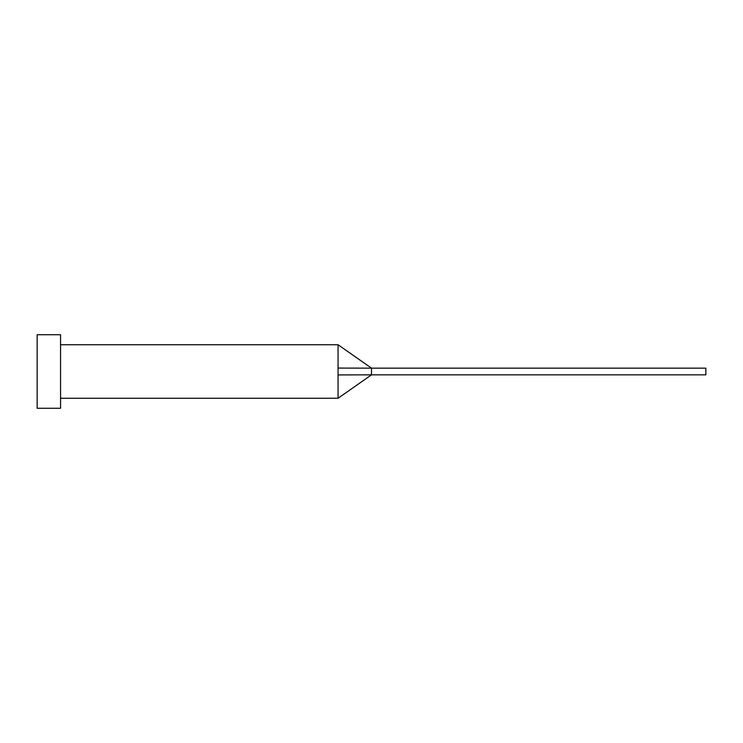 <?xml version="1.0" encoding="UTF-8"?>
<svg xmlns="http://www.w3.org/2000/svg" width="743" height="743" viewBox="0 0 743 743"><rect width="100%" height="100%" fill="white"/><g stroke="black" fill="none" stroke-linecap="round" stroke-linejoin="round"><path stroke-width="0.56" stroke-dasharray="3.71 2.79" d="M60.554 408.279L60.554 334.721M371.5 374.844L371.5 368.156L705.85 368.156L705.85 374.844L338.065 374.927L338.065 398.248L338.065 344.752M37.15 408.279L37.15 334.721M60.554 371.5L60.554 344.752L60.554 371.5M371.5 368.156L338.065 368.073"/><path stroke-width="1.11" d="M338.065 371.5L338.065 398.248L338.065 374.927L371.5 374.844L371.5 368.156L338.065 368.073L338.065 371.5M60.554 371.5L60.554 408.279L37.15 408.279L37.15 334.721L60.554 334.721L60.554 371.5M60.554 344.752L338.065 344.752L338.065 368.073M338.065 344.752L371.5 368.156L705.85 368.156L705.85 374.844L371.5 374.844L338.065 398.248L60.554 398.248"/></g></svg>
